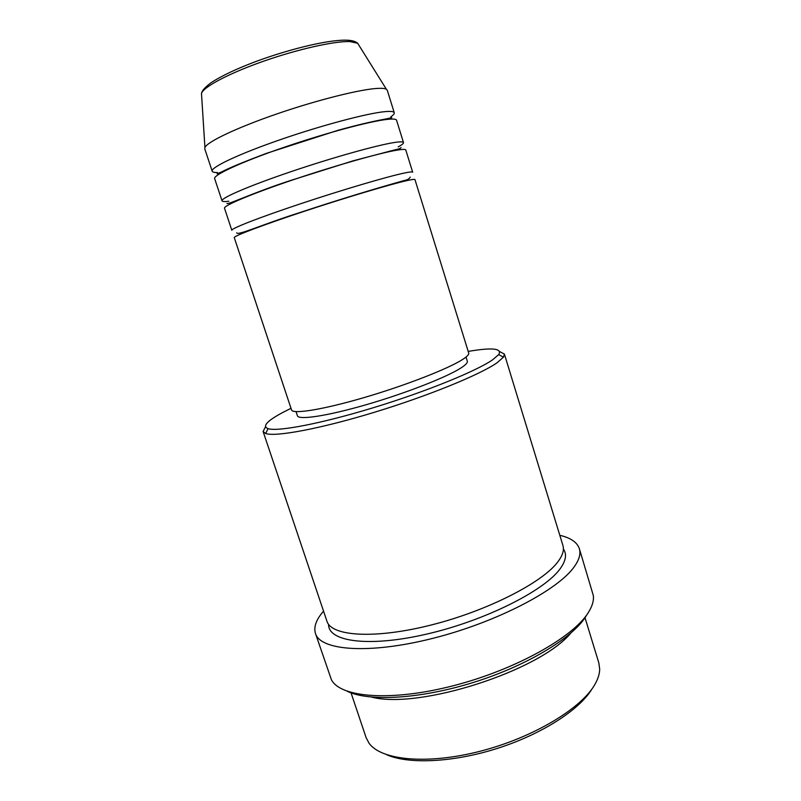 <?xml version="1.0" encoding="UTF-8"?>
<svg xmlns="http://www.w3.org/2000/svg" width="801" height="801" viewBox="0 0 801 801"><rect width="100%" height="100%" fill="white"/><g stroke="black" fill="none" stroke-linecap="round" stroke-linejoin="round"><path stroke-width="1.2" d="M414.958 179.594C414.808 179.104 412.064 179.454 406.728 180.656C390.177 184.35 345.111 197.797 303.589 211.534C262.007 225.301 233.331 236.215 234.262 237.617L291.534 409.932C292.585 414.457 322.653 409.712 363.814 397.666C404.916 385.661 447.889 368.921 462.357 359.639C467.023 356.665 469.146 354.473 468.705 353.051L414.958 179.594M290.573 215.679L297.211 213.657M349.837 196.766L356.415 194.533M412.675 172.215C412.495 171.644 409.722 171.915 404.355 173.036C387.724 176.49 342.558 189.787 301.026 203.614C259.424 217.441 230.808 228.635 231.829 230.287L224.5 208.22C223.219 205.797 251.644 193.792 293.306 179.734C334.888 165.687 380.315 152.821 397.226 150.107C402.683 149.216 405.536 149.186 405.797 150.017L412.675 172.215M238.758 199.519L240.991 199.038M387.043 152.15L389.136 151.239M398.187 146.883C401.922 144.861 403.694 143.429 403.494 142.588C403.213 141.677 400.33 141.617 394.843 142.428C377.842 144.911 332.315 157.627 290.723 171.754C249.041 185.882 220.675 198.157 222.047 200.841C222.368 201.642 224.65 201.782 228.866 201.241M403.494 142.588L396.565 120.23C396.205 119.069 393.241 118.768 387.664 119.339C370.392 121.071 324.585 133.346 282.943 147.704C241.211 162.062 213.026 175.159 214.658 178.633L222.047 200.841M390.758 116.906C393.351 115.104 394.513 113.722 394.252 112.761C393.862 111.499 390.868 111.119 385.271 111.619C367.899 113.101 322.002 125.226 280.34 139.664C238.588 154.092 210.473 167.469 212.195 171.214C212.545 172.145 214.298 172.585 217.451 172.545M592.019 688.87C579.764 709.606 542.187 734.016 497.872 748.234C453.556 762.472 408.79 764.494 386.763 754.772M351.048 692.865L366.097 737.611L369.041 743.208C381.056 760.299 427.394 764.975 480.74 751.098C534.077 737.32 582.707 707.643 595.453 683.423C598.217 678.337 599.619 673.581 599.689 669.155L598.828 662.888L585.02 617.741M291.003 408.31L282.142 412.815C266.853 421.056 262.157 426.332 268.045 428.665C277.687 431.879 320.971 423.699 373.226 407.749C425.451 391.839 475.744 371.384 492.395 359.969L498.713 354.603C502.387 348.365 492.214 347.304 468.195 351.419M499.694 351.589L504.41 354.092L503.459 357.196L497.041 362.783C480.079 374.668 428.185 395.914 374.187 412.345C320.16 428.815 275.514 437.066 265.692 433.531L263.118 431.559L265.481 426.783M585.962 616.309C572.715 637.876 527.278 665.561 474.022 682.252C420.785 698.983 369.031 701.846 347.354 691.333M315.454 633.431L331.414 679.749C340.395 697.491 390.798 701.816 452.996 685.816C515.153 669.946 573.516 637.155 588.465 612.334C592.309 606.157 593.931 600.59 593.351 595.644L579.363 548.705C580.905 553.691 579.273 559.599 574.467 566.447C558.467 589.896 496.47 622.387 432.69 638.387C368.86 654.537 320.34 650.572 315.454 633.431C313.511 626.963 316.205 619.533 323.544 611.153M504.41 354.092L562.913 545.441C564.315 549.947 562.692 555.333 558.057 561.581C542.988 582.377 487.489 610.883 430.978 625.06C374.437 639.358 331.244 636.254 326.928 621.206L263.118 431.559M466.032 357.056L467.313 361.201C467.764 362.653 465.721 364.855 461.196 367.809C447.278 376.951 406.147 393.111 366.808 404.535C327.409 415.999 298.513 420.325 297.411 415.749L296.05 411.634M570.712 633.221C539.363 670.978 419.163 709.576 371.684 697.12M394.252 112.761L387.284 90.253L386.362 89.231C384.991 88.46 382.217 88.17 378.042 88.37C361.111 89.091 318.227 99.724 277.767 113.612C237.246 127.499 207.279 141.757 204.926 147.484L204.766 148.856L212.195 171.214M220.665 172.375L222.298 172.215M559.809 535.288C570.662 537.841 577.181 542.307 579.363 548.705M358.828 45.126L357.677 43.274L349.947 41.582C334.638 40.971 297.762 49.201 263.379 61.276C228.946 73.342 203.464 86.908 201.492 93.417L201.632 95.599M563.393 548.985C567.008 554.112 565.957 560.66 560.229 568.64C544.76 590.537 485.336 620.555 427.113 634.002C368.82 647.619 327.989 641.691 328.6 624.369M348.655 40.27L349.156 40.34M204.926 147.484L201.492 93.417C201.982 91.444 203.074 88.851 210.873 82.853C221.677 75.765 237.126 68.486 257.221 61.016C292.245 48.22 331.584 38.909 348.705 40.29C352.861 40.631 355.844 41.622 357.677 43.274L386.362 89.231M236.696 232.811C237.136 236.065 261.967 224.57 299.644 212.645C338.192 199.849 376.049 188.395 404.265 180.525C407.489 179.925 409.461 178.783 410.192 177.101M286.678 216.991L292.826 215.129M354.262 195.404L360.34 193.341M226.933 203.404C227.384 205.196 252.155 193.031 289.531 180.826L353.431 160.731L394.643 149.937C395.584 149.667 400.991 148.736 401.011 147.514M236.826 200.31L239.359 199.739M388.775 151.769L391.158 150.758M217.111 173.807L221.466 171.975C229.266 167.9 244.335 161.662 266.693 153.271L337.822 130.363C353.291 126.017 372.165 121.402 384.971 119.149L391.769 117.727L388.024 119.309M268.045 428.665L265.692 433.531M498.713 354.603L503.459 357.196M218.863 173.246L221.076 172.906"/></g></svg>
